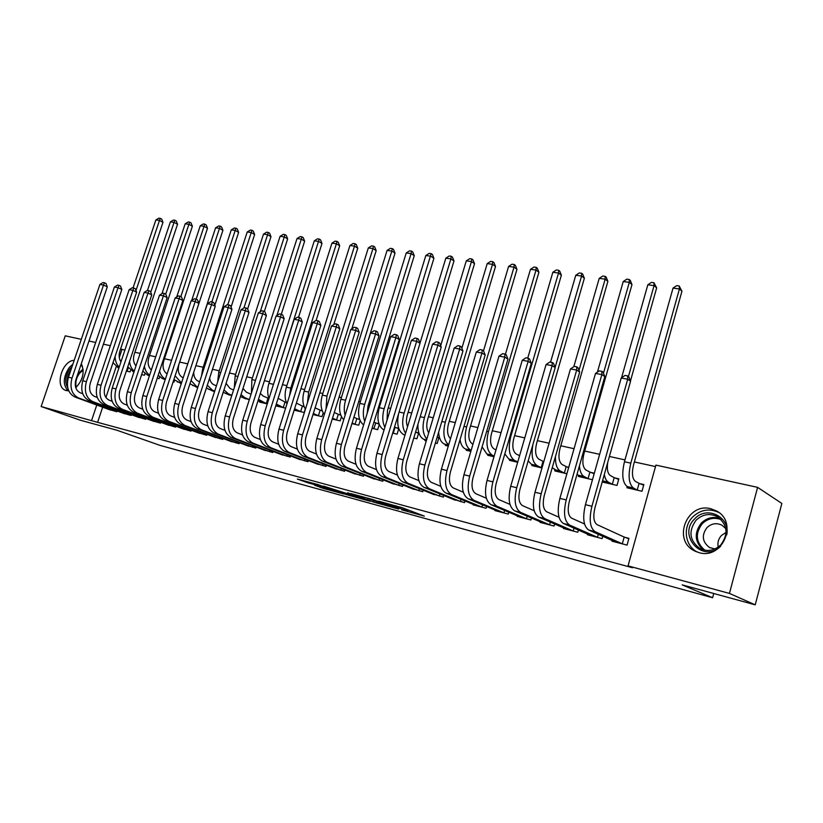 <?xml version="1.0" encoding="UTF-8"?>
<svg xmlns="http://www.w3.org/2000/svg" width="823" height="823" viewBox="0 0 823 823"><rect width="100%" height="100%" fill="white"/><g stroke="black" fill="none" stroke-linecap="round" stroke-linejoin="round"><path stroke-width="1.23" d="M401.696 509.849L424.349 516.114L402.149 507.688L378.529 501.135L404.844 510.054L407.652 511.289L401.696 509.849M81.271 363.807C84.882 371.914 83.051 379.887 75.757 387.726M68.762 390.884L65.182 390.215C54.534 386.09 62.26 360.597 74.193 360.299M710.907 508.768L716.535 510.98C738.509 522.039 722.666 559.979 699.077 552.634L694.293 550.762C672.041 539.95 687.102 502.051 710.907 508.768M314.479 485.179L323.367 488.43L344.045 494.078L317.801 484.521L297.37 479.058L308.275 482.906L317.575 485.416L312.205 483.245L322.41 486.28L338.448 492.329L314.479 485.179M102.669 407.179L97.598 422.343L632.517 567.747L628.052 565.885L655.91 465.108L757.602 487.36L729.445 593.414L628.052 565.885M97.598 422.343L41.15 406.541L65.254 335.825L81.302 339.343M757.602 487.36L781.85 503.45L755.226 604.843L682.216 584.875L712.615 597.745L160.053 445.397L116.938 430.234L80.376 420.234L41.15 406.541M755.226 604.843L729.445 593.414M373.693 502.133L398.702 509.077L373.056 499.612L350.804 493.574L373.693 502.133L374.033 501.022M370.072 501.248L346.668 494.705L323.46 486.095L348.479 494.047L355.217 495.868L347.676 492.771L370.124 501.104M712.615 597.745L713.747 593.506M122.596 412.981L131.114 415.471L131.382 414.669M141.628 374.599L144.447 375.257L145.002 373.549M151.648 420.563L160.495 423.156L160.773 422.302M173.108 381.934L173.951 382.129L174.589 380.205M181.821 428.433L191.018 431.129L191.317 430.223M197.715 387.674L195.432 386.666M213.198 436.612L222.766 439.431L223.074 438.453M231.757 395.606L226.942 393.98M245.84 445.13L255.799 448.062L256.128 447.012M298.533 317.318L321.988 243.454L318.676 241.417L314.304 240.841L268.936 383.333C267.28 388.868 267.3 393.929 268.977 398.507L268.627 398.394M267.269 403.887L259.564 402.087L259.718 401.593M279.841 453.987L290.2 457.053L290.56 455.921M304.078 406.531L303.07 406.295M294.161 410.163L304.181 412.498L305.282 409M315.26 463.215L326.062 466.435L326.443 465.201M340.701 414.946L338.953 414.535M332.245 419.041L340.177 420.892L341.463 416.726M352.203 472.844L363.478 476.208L363.889 474.881M378.93 423.722L376.378 423.135M372.068 428.32L377.716 429.637L379.259 424.606M390.781 482.885L402.55 486.424L402.992 484.973M413.774 438.052L416.911 438.782L418.701 432.857L415.553 432.137L418.568 433.289M431.087 493.378L443.391 497.102L443.864 495.508M457.485 448.237L459.285 442.177M448.288 446.097L445.397 445.418L445.613 444.667M473.246 504.355L473.091 504.869L486.115 508.275L486.63 506.505M493.985 456.744L487.658 455.273L487.905 454.44M517.389 515.836L517.225 516.402L530.876 519.971L531.432 518.006M541.873 467.917L541.205 467.659L543.036 461.312L543.694 461.559M541.987 467.937L531.905 465.592L532.172 464.676M563.662 527.862L563.488 528.5L577.797 532.234L578.415 530.043M594.319 473.194L590.564 472.33M592.478 479.716L578.281 476.404L578.569 475.375M612.23 540.474L612.024 541.184L627.064 545.114L628.937 538.355L624.842 537.296M627.239 486.599L626.92 487.741L641.991 491.259L643.843 484.562L639.738 483.626M124.911 350.053L121.989 349.415L119.273 357.542M116.166 366.821L105.9 397.509M655.499 466.59L634.368 461.95M624.976 459.892L609.401 456.467M599.648 454.327L584.7 451.045M574.053 448.7L560.772 445.788M549.095 443.227L537.409 440.655M524.765 437.877L514.591 435.645M501.042 432.672L492.308 430.748M477.885 427.579L470.54 425.964M455.294 422.621L449.255 421.294M433.227 417.775L428.464 416.726M411.685 413.043L408.126 412.261M390.647 408.424L388.23 407.889M379.732 406.027L378.961 405.852M370.083 403.908L368.776 403.62M360.351 401.768L358.787 401.418M341.38 397.602L339.066 397.087M322.822 393.528L319.777 392.859M304.644 389.536L300.909 388.713M286.857 385.627L282.464 384.66M269.43 381.8L264.399 380.689M252.352 378.045L246.725 376.811M235.635 374.372L229.422 373.014M219.237 370.772L212.478 369.29M203.178 367.243L195.884 365.649M187.428 363.787L179.671 362.079M171.565 360.299L164.466 358.746M155.701 356.822L149.539 355.464M140.147 353.406L134.91 352.254M602.611 480.92L602.302 482L617.003 485.426L618.855 478.821L614.853 477.906M587.653 534.096L587.457 534.765L602.127 538.602L602.775 536.267M568.744 467.32L566.852 466.878M566.903 473.75L554.815 470.931L555.093 469.964M540.248 521.782L540.083 522.379L554.054 526.031L554.64 523.963M517.677 462.269L509.53 460.376L509.787 459.501M495.055 510.023L494.901 510.569L508.233 514.056L508.768 512.194M470.859 451.354L466.291 450.294L466.518 449.502M451.92 498.81L464.511 502.627L465.005 500.94M435.367 443.083L437.167 443.504L438.957 437.507L437.157 437.095M426.263 440.963L424.956 440.655L425.172 439.935M410.708 488.08L422.744 491.701L423.197 490.179M398.682 428.258L395.709 427.579M392.684 433.124L397.098 434.163L398.795 428.588M371.276 477.813L382.798 481.26L383.22 479.871M359.61 419.288L357.47 418.794M351.935 423.629L358.746 425.213L360.155 420.646M333.531 467.978L344.57 471.27L344.96 469.995M322.194 410.687L320.826 410.379M312.987 414.545L321.988 416.644L323.182 412.837M297.36 458.555L307.946 461.693L308.316 460.52M286.342 402.457L285.674 402.303M285.622 408.167L276.446 406.027L276.61 405.513M262.671 449.512L272.825 452.516L273.164 451.426M249.318 399.7L243.166 397.746M229.36 440.83L239.112 443.7L239.442 442.692M214.556 391.594L211.027 390.287M197.355 432.486L206.738 435.244L207.036 434.297M181.214 383.827L180.124 383.117M166.585 424.462L175.608 427.106L175.896 426.221M157.203 378.23L159.055 378.662L159.652 376.841M136.978 416.736L145.661 419.277L145.938 418.444M126.351 371.039L130.096 371.903L130.631 370.299M108.471 409.298L116.835 411.737L117.092 410.965M96.775 405.009L91.662 420.255M88.977 341.02L95.674 342.481M103.41 344.179L110.333 345.691M121.989 349.415L120.631 348.839M394.104 507.678L374.979 500.405L367.295 498.327L394.104 507.678M354.96 496.619L365.237 499.664L356.112 496.31L349.384 494.5L354.96 496.619M639.08 483.358L635.325 481.301C632.229 478.657 631.642 473.143 633.587 464.758L681.938 291.229L679.417 288.955L630.809 463.164C627.898 475.807 628.772 484.089 633.463 488.018L637.228 490.045L639.08 483.358L643.668 485.169M673.019 288.112L676.64 285.663L679.201 285.993L679.417 288.955L673.019 288.112L624.451 461.765C621.54 474.367 622.445 482.628 627.157 486.547L630.974 488.687M637.887 490.302L637.228 490.045M679.201 285.993L681.938 291.229M622.97 544.044L622.301 543.808L624.184 537.059L597.066 524.642C593.64 522.111 592.941 516.484 594.967 507.74L630.572 381.214L627.712 379.218L591.922 506.279C588.867 519.457 589.926 527.913 595.091 531.658L622.301 543.808M621.19 378.045L625.017 375.422L627.62 375.885L627.712 379.218L621.19 378.045L585.431 504.674C582.386 517.811 583.456 526.247 588.661 529.991L616.077 542.244M624.184 537.059L628.834 538.736M627.62 375.885L628.762 376.687L630.572 381.214M613.001 484.5L612.343 484.243L614.195 477.649L610.347 475.571C607.652 473.637 606.788 469.244 607.724 462.403M614.195 477.649L618.69 479.408M602.529 480.879L606.263 482.926M604.319 474.521C605.049 478.502 606.438 481.064 608.485 482.206L612.343 484.243M630.469 380.946L656.661 287.865L654.059 285.612L628.463 376.481M653.915 282.69L654.059 285.612L647.824 284.789L651.415 282.371L653.915 282.69L656.661 287.865M647.824 284.789L621.55 377.798M588.723 478.832L588.064 478.585L589.906 472.073L585.966 469.995C582.694 467.361 582.015 461.95 583.929 453.771L631.982 284.593L629.317 282.351L603.475 373.231M589.906 472.073L594.165 473.729M577.016 474.377L582.139 477.299M579.443 465.839C579.896 471.445 581.45 475.015 584.114 476.538L588.064 478.585M629.225 279.481L629.317 282.351L623.227 281.548L626.797 279.162L629.225 279.481L630.295 280.376L631.982 284.593M623.227 281.548L597.395 372.15M598.136 537.553L597.467 537.316L598.321 534.281M584.515 523.973L571.574 518.14C568.065 515.61 567.314 510.034 569.331 501.413L604.802 376.564L601.87 374.578L566.214 499.931C563.179 512.945 564.321 521.319 569.619 525.064L597.467 537.316M595.513 373.436L599.309 370.854L601.85 371.307L601.87 374.578L595.513 373.436L559.887 498.378C556.862 511.34 558.015 519.694 563.344 523.438L591.408 535.794M601.85 371.307L603.022 372.099L604.802 376.564M573.909 531.216L573.24 530.979L574.043 528.129M559.033 517.266L546.739 511.803C543.139 509.272 542.347 503.758 544.342 495.24L579.68 372.037L576.686 370.052L541.153 493.759C538.149 506.598 539.363 514.889 544.785 518.634L573.24 530.979M570.483 368.941L574.248 366.389L576.728 366.832L576.686 370.052L570.483 368.941L534.991 492.236C531.997 505.034 533.222 513.305 538.664 517.05L567.335 529.498M576.728 366.832L577.921 367.624L579.68 372.037M720.578 546.328C703.048 563.776 677.123 535.65 694.622 518.932C706.463 505.219 730.546 516.731 726.76 534.806M720.794 544.877C728.653 534.014 727.553 524.632 717.471 516.721C709.724 512.996 702.605 514.149 696.104 520.177C688.234 531.102 689.448 540.516 699.745 548.416C707.327 551.966 714.343 550.782 720.794 544.877M718.201 547.1C717.337 542.696 718.428 538.818 721.473 535.454L726.081 532.409M725.814 528.664L721.977 525.218C716.535 522.605 711.514 523.407 706.947 527.636C701.402 535.31 702.256 541.935 709.508 547.501L714.93 548.962M718.726 512.42C709.22 508.12 700.538 509.643 692.678 516.988C682.504 527.018 684.839 545.783 697.246 552.048L697.431 552.14M67.764 387.828C64.461 382.129 65.243 375.772 70.12 368.745L72.002 366.78M81.066 364.424L81.858 364.836M82.444 366.235L80.726 365.422M72.897 364.116L69.297 367.511C63.062 376.965 62.661 384.763 68.093 390.894M70.85 370.165C67.918 374.311 66.756 378.642 67.363 383.158M82.187 377.603L80.788 381.09M565.02 473.307L564.352 473.06L566.193 466.62L562.171 464.542C558.827 461.919 558.107 456.559 560 448.484L607.888 281.394L605.162 279.162L579.001 370.329M566.193 466.62L568.662 467.587M552.243 467.68L558.591 471.816M555.443 456.528C555.299 464.131 556.924 468.956 560.319 471.003L564.352 473.06M605.131 276.333L605.162 279.162L599.206 278.38L602.755 276.024L605.131 276.333L606.222 277.228L607.888 281.394M599.206 278.38L573.816 366.688M543.036 461.312L538.931 459.224C535.526 456.6 534.755 451.302 536.637 443.319L584.361 278.277L581.573 276.055L555.114 367.449M528.191 460.839L531.37 464.275L535.588 466.446M532.882 444.657C531.061 455.407 532.471 462.392 537.09 465.602L541.205 467.659M581.594 273.267L581.573 276.055L575.761 275.294L579.279 272.969L581.594 273.267L582.715 274.162L584.361 278.277M575.761 275.294L550.556 362.171M550.258 525.033L549.589 524.796L550.35 522.101M534.189 510.744L522.512 505.62C518.84 503.1 517.996 497.627 519.971 489.222L555.186 367.614L552.12 365.638L516.731 487.741C513.747 500.405 515.033 508.614 520.558 512.359L549.589 524.796M546.071 364.558L549.805 362.038L552.223 362.47L552.12 365.638L546.071 364.558L510.713 486.259C507.75 498.882 509.046 507.071 514.601 510.816L543.838 523.356M552.223 362.47L553.447 363.262L555.186 367.614M527.162 519.004L526.494 518.768L527.224 516.216M509.962 504.396L498.882 499.592C495.137 497.071 494.253 491.66 496.218 483.358L531.277 363.303L528.15 361.338L492.905 481.866C489.963 494.376 491.3 502.503 496.938 506.248L526.494 518.768M522.255 360.279L525.959 357.799L528.315 358.211L528.15 361.338L522.255 360.279L487.041 480.416C484.099 492.895 485.457 501.001 491.125 504.746L520.897 517.358M528.315 358.211L529.57 359.003L531.277 363.303M519.591 455.705L516.247 454.029C512.77 451.405 511.957 446.159 513.819 438.278L561.368 275.221L558.529 273.02L510.744 436.674C507.945 448.556 509.17 456.446 514.406 460.335L517.77 461.981M504.818 453.885L508.82 459.028L513.13 461.209M558.611 270.273L558.529 273.02L552.85 272.269L556.338 269.975L558.611 270.273L559.753 271.158L561.368 275.221M552.85 272.269L527.738 358.108M504.612 513.11L503.933 512.873L504.643 510.455M486.342 498.213L475.817 493.707C472.021 491.187 471.085 485.827 473.03 477.638L507.956 359.095L504.777 357.141L469.666 476.136C466.744 488.492 468.153 496.536 473.894 500.281L503.933 512.873M499.016 356.102L502.688 353.653L504.993 354.065L504.777 357.141L499.016 356.102L463.946 474.727C461.034 487.041 462.454 495.065 468.215 498.81L498.491 511.505M504.993 354.065L506.258 354.857L507.956 359.095M495.991 449.893L494.078 448.947C490.539 446.344 489.695 441.138 491.547 433.351L538.911 272.248L536.02 270.057L488.409 431.746C485.642 443.494 486.918 451.302 492.257 455.181L494.17 456.107M482.103 446.838L486.794 453.905L491.177 456.096M536.154 267.341L536.02 270.057L530.475 269.327L533.932 267.053L536.154 267.341L537.306 268.226L538.911 272.248M530.475 269.327L505.394 354.322M482.576 507.349L481.908 507.112L482.576 504.818M463.298 492.195L453.319 487.967C449.451 485.457 448.484 480.148 450.407 472.052L485.179 354.991L481.949 353.036L447.002 470.55C444.101 482.751 445.562 490.714 451.395 494.458L481.908 507.112M476.332 352.028L479.974 349.61L482.216 350.012L481.949 353.036L476.332 352.028L441.416 469.172C438.525 481.332 440.007 489.284 445.85 493.028L476.599 505.785M482.216 350.012L483.513 350.793L485.179 354.991M472.958 444.245L472.423 443.988C468.822 441.385 467.948 436.241 469.779 428.536L516.967 269.327L514.015 267.156L466.6 426.931C463.843 438.546 465.18 446.272 470.602 450.14L471.137 450.397M460.036 439.647C460.818 444.42 462.557 447.506 465.262 448.905L469.727 451.097M514.2 264.481L514.015 267.156L508.593 266.446L512.029 264.193L514.2 264.481L515.373 265.356L516.967 269.327M508.593 266.446L483.513 350.793M438.618 432.219C439.071 438.33 440.933 442.26 444.225 444.009L448.34 445.943M450.5 438.68C447.455 435.655 446.786 430.707 448.504 423.835L495.508 266.487L492.514 264.317L445.284 422.23C442.64 432.96 443.782 440.48 448.679 444.79M492.74 261.683L492.514 264.317L487.206 263.627L490.621 261.405L492.74 261.683L493.934 262.547L495.508 266.487M487.206 263.627L461.857 348.232M437.095 437.301L438.824 437.949M417.93 424.267C417.734 431.993 419.637 436.982 423.65 439.225L426.396 440.5M428.711 432.826C426.53 429.441 426.191 424.915 427.703 419.236L474.521 263.699L471.476 261.549L424.442 417.631C422.004 427.106 422.796 434.246 426.839 439.06M471.754 258.947L471.476 261.549L466.291 260.87L469.676 258.679L471.754 258.947L472.968 259.811L474.521 263.699M466.291 260.87L440.686 345.691M398.589 413.712C396.573 424.184 398.219 431.129 403.527 434.544L404.978 435.213M407.55 426.695C406.151 423.31 406.089 419.329 407.375 414.741L453.987 260.973L450.911 258.844L404.072 413.146C401.83 421.479 402.334 428.166 405.574 433.217M451.23 256.272L450.911 258.844L445.84 258.175L449.204 256.004L451.23 256.272L452.455 257.126L453.987 260.973M445.84 258.175L419.987 343.17M393.929 433.423L393.271 433.176L395.05 427.332L394.515 427.086M395.05 427.332L398.754 428.721M387.036 420.255L387.489 410.338L433.906 258.309L430.789 256.19L425.83 255.531L379.238 407.663C376.574 418.712 378.107 426.149 383.847 429.966L384.043 430.059M392.736 432.929L393.271 433.176M425.83 255.531L429.164 253.391L431.149 253.649L432.394 254.502L433.906 258.309M431.149 253.649L384.146 408.743C382.119 416.037 382.366 422.22 384.886 427.291M374.609 428.917L373.951 428.67L375.72 422.888L373.981 422.096M375.72 422.888L379.084 424.143M372.202 427.888L373.951 428.67M367.192 413.331L368.025 406.037L414.257 255.696L411.099 253.597L364.661 404.443C362.84 410.759 362.871 416.376 364.743 421.294M411.5 251.087L411.099 253.597L406.243 252.949L409.556 250.84L411.5 251.087L412.755 251.941L414.257 255.696M406.243 252.949L359.846 403.383C357.316 413.455 358.571 420.646 363.612 424.956M355.701 424.503L355.052 424.267L356.812 418.547L353.9 417.23M356.812 418.547L359.733 419.637M352.131 422.96L355.052 424.267M348.294 404.988L395.019 253.145L391.83 251.056L345.588 400.235C344.004 405.626 343.849 410.615 345.125 415.204M392.262 248.587L391.83 251.056L387.077 250.429L390.359 248.34L392.262 248.587L393.538 249.42L395.019 253.145M387.077 250.429L340.887 399.206C338.52 408.218 339.457 415.07 343.716 419.761M337.193 420.193L336.545 419.956L338.294 414.298L334.272 412.488M338.294 414.298L340.804 415.234M332.513 418.166L336.545 419.956M351.822 328.85L376.183 250.645L372.963 248.567L326.926 396.12L326.042 409.01M373.436 246.128L372.963 248.567L368.313 247.96L371.574 245.882L373.436 246.128L374.722 246.962L376.183 250.645M368.313 247.96L322.328 395.112C320.126 403.157 320.795 409.628 324.324 414.514M319.077 415.965L318.419 415.728L320.168 410.132L315.086 407.848M320.168 410.132L322.277 410.914M313.069 414.298L314.149 414.823M313.326 413.475L318.419 415.728M333.799 324.55L357.748 248.196L354.487 246.139L308.666 392.098L307.483 402.622M354.991 243.721L354.487 246.139L349.929 245.532L353.17 243.485L354.991 243.721L356.297 244.554L357.748 248.196M349.929 245.532L304.15 391.1C302.134 398.26 302.545 404.299 305.415 409.216M461.045 501.721L460.376 501.485L461.024 499.294M440.799 486.331L431.345 482.36C427.425 479.85 426.417 474.593 428.33 466.6L462.948 350.989L459.666 349.034L424.863 465.088C421.993 477.145 423.516 485.035 429.431 488.769L460.376 501.485M454.183 348.057L457.794 345.66L459.985 346.051L459.666 349.034L454.183 348.057L419.421 463.75C416.551 475.766 418.084 483.636 424.02 487.37L455.201 500.189M459.985 346.051L461.302 346.833L462.948 350.989M440.007 496.218L439.338 495.981L439.955 493.903M418.845 480.611L409.885 476.887C405.904 474.377 404.865 469.172 406.768 461.271L441.231 347.069L437.908 345.135L403.26 459.759C400.41 471.672 401.984 479.49 407.982 483.224L439.338 495.981M432.548 344.168L436.128 341.812L438.268 342.193L437.908 345.135L432.548 344.168L397.941 458.452C395.091 470.324 396.676 478.122 402.694 481.856L434.297 494.726M438.268 342.193L439.605 342.975L441.231 347.069M419.432 490.837L418.763 490.611L419.36 488.625M397.406 475.036L388.919 471.548C384.897 469.038 383.827 463.884 385.699 456.076L420.018 343.242L416.644 341.308L382.16 454.563C379.331 466.322 380.956 474.069 387.026 477.793L418.763 490.611M411.407 340.372L414.967 338.047L417.055 338.418L416.644 341.308L411.407 340.372L376.955 453.278C374.136 465.016 375.772 472.741 381.862 476.455L413.846 489.376M417.055 338.418L418.403 339.189L420.018 343.242M399.309 485.58L398.651 485.344L399.217 483.451M376.471 469.594L368.437 466.322C364.363 463.822 363.262 458.709 365.124 450.994L399.278 339.508L395.873 337.584L361.544 449.481C358.746 461.106 360.412 468.781 366.554 472.495L398.651 485.344M390.75 336.658L394.279 334.364L396.326 334.724L395.873 337.584L390.75 336.658L356.462 448.226C353.664 459.82 355.351 467.474 361.513 471.188L393.847 484.15M396.326 334.724L397.694 335.496L399.278 339.508M379.64 480.437L378.971 480.2L379.516 478.389M356.009 464.285L348.427 461.209C344.302 458.72 343.17 453.658 345.022 446.025L379.012 335.846L375.566 333.932L341.401 444.513C338.623 456.004 340.341 463.606 346.545 467.32L378.971 480.2M370.566 333.037L374.064 330.764L376.07 331.124L375.566 333.932L370.566 333.037L336.432 443.288C333.665 454.749 335.393 462.331 341.617 466.044L374.29 479.037M376.07 331.124L377.448 331.885L379.012 335.846M360.381 475.406L359.713 475.169L360.248 473.431M336.01 459.1L328.85 456.22C324.694 453.73 323.532 448.72 325.363 441.179L359.198 332.276L355.721 330.373L321.711 439.657C318.954 451.014 320.713 458.555 326.978 462.259L359.713 475.169M350.824 329.488L354.301 327.245L356.256 327.595L355.721 330.373L350.824 329.488L316.855 438.464C314.108 449.79 315.878 457.3 322.163 461.003L355.155 474.038M356.256 327.595L357.645 328.356L359.198 332.276M341.535 470.478L340.876 470.252L341.391 468.585M316.474 454.039L309.715 451.343C305.518 448.854 304.325 443.885 306.146 436.427L339.817 328.778L336.298 326.885L302.463 434.914C299.726 446.148 301.527 453.607 307.853 457.3L340.876 470.252M331.515 326.021L334.961 323.809L336.874 324.149L336.298 326.885L331.515 326.021L297.72 433.742C294.994 444.945 296.794 452.393 303.131 456.076L336.422 469.141M336.874 324.149L338.284 324.91L339.817 328.778M323.1 465.653L322.431 465.427L322.935 463.833M297.36 449.091L290.992 446.56C286.764 444.091 285.54 439.163 287.35 431.787L320.867 325.363L317.318 323.47L283.637 430.275C280.931 441.375 282.762 448.772 289.14 452.455L322.431 465.427M312.637 322.626L316.053 320.435L317.925 320.775L317.318 323.47L312.637 322.626L278.997 429.133C276.291 440.202 278.133 447.578 284.532 451.261L318.089 464.347M317.925 320.775L319.345 321.536L320.867 325.363M305.035 460.931L304.376 460.705L304.86 459.172M278.668 444.255L272.68 441.889C268.411 439.42 267.177 434.544 268.967 427.25L302.308 322.019L298.739 320.137L265.222 425.728C262.537 436.715 264.409 444.039 270.839 447.722L304.376 460.705M294.15 319.314L297.545 317.143L299.377 317.472L298.739 320.137L294.15 319.314L260.685 424.617C258 435.562 259.883 442.877 266.323 446.55L300.138 459.656M299.377 317.472L300.806 318.234L302.308 322.019M301.331 411.829L300.673 411.593L302.411 406.058L296.373 403.136M302.411 406.058L304.14 406.696M294.305 409.71L296.506 410.708M294.593 408.774L300.673 411.593M316.125 320.456L339.683 245.799L336.401 243.752L290.776 388.147L289.511 395.822M336.936 241.365L336.401 243.752L331.936 243.166L335.146 241.139L336.936 241.365L338.243 242.199L339.683 245.799M331.936 243.166L286.363 387.17C284.521 393.507 284.727 399.073 286.97 403.887M287.361 456.312L286.692 456.086L287.165 454.605M260.387 439.523L254.749 437.322C250.459 434.853 249.194 430.018 250.974 422.806L284.161 318.738L280.55 316.865L247.209 421.294C244.544 432.157 246.447 439.42 252.918 443.083L286.692 456.086M276.075 316.063L279.439 313.923L281.229 314.242L280.55 316.865L276.075 316.063L242.764 420.193C240.11 431.026 242.013 438.278 248.505 441.941L282.546 455.057M281.229 314.242L282.67 314.993L284.161 318.738M283.945 407.776L283.297 407.539L285.025 402.066L278.133 398.322M285.025 402.066L286.383 402.56M275.942 405.225L279.213 406.675M276.312 404.052L283.297 407.539M314.304 240.841L317.493 238.835L319.242 239.061L320.569 239.884L321.988 243.454M319.242 239.061L272.423 387.684M270.037 451.786L269.378 451.56L269.831 450.14M242.497 434.904L237.209 432.847C232.888 430.388 231.602 425.594 233.362 418.465L266.385 315.538L262.763 313.676L229.576 416.942C226.932 427.693 228.866 434.883 235.388 438.546L269.378 451.56M258.371 312.884L261.714 310.765L263.463 311.084L262.763 313.676L258.371 312.884L225.235 415.872C222.591 426.592 224.535 433.772 231.057 437.425L265.325 450.551M263.463 311.084L264.913 311.835L266.385 315.538M266.909 403.805L266.261 403.568L267.979 398.147L263.175 396.069L260.335 393.435M267.979 398.147L268.977 398.517M257.98 400.842L262.28 402.725M258.463 399.33L266.261 403.568M281.291 314.273L304.644 241.149L301.311 239.123L276.867 315.559M301.907 236.808L301.311 239.123L297.021 238.557L300.189 236.582L301.907 236.808L303.234 237.621L304.644 241.149M297.021 238.557L251.869 379.568L251.437 393.085M253.062 447.352L252.414 447.126L252.846 445.757M224.988 430.378L220.029 428.464C215.688 426.016 214.381 421.263 216.13 414.206L248.988 312.401L245.336 310.549L212.324 412.693C209.7 423.32 211.665 430.45 218.218 434.102L252.414 447.126M241.036 309.777L244.349 307.679L246.077 307.987L245.336 310.549L241.036 309.777L208.065 411.644C205.452 422.24 207.417 429.359 213.98 433.001L248.453 446.148M246.077 307.987L247.528 308.728L248.988 312.401M251.077 394.227L246.447 392.232L242.991 388.446M240.388 396.563L245.676 398.857M241.016 394.598L244.719 397.622L249.359 399.587M264.317 311.526L287.649 238.896L284.295 236.88L260.233 311.711M284.912 234.586L284.295 236.88L280.087 236.324L283.235 234.37L284.912 234.586L286.26 235.399L287.649 238.896M280.087 236.324L235.152 375.874L234.339 387.582M236.438 443L235.779 442.784L236.201 441.457M207.849 425.954L203.209 424.174C198.837 421.736 197.52 417.024 199.248 410.039L231.942 309.325L228.269 307.483L195.432 408.527C192.829 419.041 194.814 426.119 201.409 429.75L235.779 442.784M224.062 306.722L227.354 304.654L229.041 304.952L228.269 307.483L224.062 306.722L191.255 407.498C188.662 417.981 190.658 425.038 197.263 428.68L231.921 441.817M229.041 304.952L230.502 305.693L231.942 309.325M233.567 389.979L230.049 388.477L226.088 383.343M223.198 392.304L229.401 395.061M223.979 389.886L228.331 393.806L231.849 395.297M247.63 308.985L270.983 236.685L267.609 234.689L243.917 307.956M268.257 232.415L267.609 234.689L263.494 234.144L266.611 232.199L268.257 232.415L269.615 233.218L270.983 236.685M263.494 234.144L218.764 372.263L217.684 381.923M220.142 438.741L219.484 438.525L219.895 437.25M191.059 421.623L186.739 419.967C182.346 417.539 180.998 412.868 182.727 405.955L215.245 306.321L211.562 304.479L178.879 404.443C176.297 414.854 178.324 421.86 184.938 425.491L219.484 438.525M207.437 303.738L210.698 301.691L212.355 301.979L211.562 304.479L207.437 303.738L174.795 403.435C172.223 413.815 174.25 420.81 180.875 424.431L215.708 437.589M212.355 301.979L213.826 302.72L215.245 306.321M216.418 385.833L213.98 384.794C211.645 383.703 210.194 381.461 209.639 378.055M206.398 388.034L213.445 391.337M207.324 385.174L212.272 390.071L214.71 391.1M231.068 307.123L254.646 234.524L251.252 232.528L227.776 304.726M251.931 230.286L251.252 232.528L247.219 231.993L250.315 230.08L251.931 230.286L253.289 231.088L254.646 234.524M247.219 231.993L202.695 368.714L201.522 375.957M204.166 434.565L203.518 434.349L203.909 433.114M174.63 417.384L170.598 415.852C166.184 413.424 164.826 408.794 166.534 401.963L198.888 303.368L195.185 301.537L162.676 400.451C160.115 410.749 162.162 417.703 168.808 421.314L203.518 434.349M191.142 300.806L194.382 298.79L195.997 299.078L195.185 301.537L191.142 300.806L158.674 399.464C156.113 409.731 158.17 416.675 164.826 420.286L199.814 433.433M195.997 299.078L197.489 299.809L198.888 303.368M199.629 381.779L198.22 381.183C195.318 379.753 193.806 376.8 193.693 372.346M189.969 383.765L197.715 387.643M191.039 380.473L196.522 386.409L197.932 386.995M214.834 305.271L238.629 232.395L235.213 230.419L211.85 301.897M235.923 228.197L235.213 230.419L231.253 229.895L234.339 227.992L235.923 228.197L237.281 229L238.629 232.395M231.253 229.895L186.039 369.105M188.498 430.47L187.85 430.254L188.241 429.061M158.53 413.239L154.786 411.819C150.342 409.401 148.973 404.813 150.671 398.044L182.86 300.477L179.136 298.656L146.803 396.532C144.251 406.727 146.319 413.619 153.006 417.22L187.85 430.254M175.176 297.947L178.396 295.941L179.98 296.218L179.136 298.656L175.176 297.947L142.883 395.565C140.342 405.729 142.41 412.611 149.107 416.212L184.239 429.359M179.98 296.218L181.472 296.959L182.86 300.477M183.179 377.829L182.768 377.644C178.612 375.195 177.346 370.72 178.961 364.239L222.92 230.306L219.484 228.341L196.203 299.171M173.9 379.506L181.297 383.6M175.124 375.772L181.492 382.993M220.214 226.15L219.484 228.341L215.595 227.827L218.661 225.955L220.214 226.15L221.582 226.942L222.92 230.306M215.595 227.827L191.697 300.467M173.139 426.458L172.491 426.232L172.861 425.09M142.749 409.175L139.282 407.869C134.828 405.451 133.439 400.904 135.126 394.207L167.151 297.638L163.407 295.827L131.238 392.705C128.717 402.786 130.806 409.617 137.513 413.208L172.491 426.232M159.528 295.138L162.728 293.153L164.281 293.43L163.407 295.827L159.528 295.138L127.4 391.748C124.88 401.809 126.979 408.63 133.686 412.22L168.962 425.368M164.281 293.43L165.773 294.161L167.151 297.638M158.191 375.257L162.172 378.426L165.197 379.66M167.079 373.93C163.304 371.266 162.193 366.924 163.756 360.875L207.509 228.259L204.053 226.304L180.823 296.64M204.804 224.144L204.053 226.304L200.246 225.811L203.281 223.949L204.804 224.144L206.182 224.926L207.509 228.259M200.246 225.811L176.698 297M159.569 371.06C160.619 374.928 162.563 377.592 165.392 379.053M158.067 422.518L157.419 422.302L157.79 421.191M127.287 405.194L124.088 403.99C119.613 401.593 118.214 397.077 119.88 390.441L151.751 294.86L147.996 293.06L115.992 388.94C113.481 398.929 115.601 405.708 122.329 409.278L157.419 422.302M144.19 292.381L147.358 290.416L148.881 290.684L147.996 293.06L144.19 292.381L112.226 388.014C109.726 397.972 111.846 404.731 118.574 408.311L153.973 421.448M148.881 290.684L150.383 291.414L151.751 294.86M142.811 371.039L147.379 374.979L149.416 375.813M151.35 369.959C148.212 367.058 147.379 362.933 148.84 357.583L192.376 226.253L188.909 224.319L165.732 294.14M189.691 222.169L188.909 224.319L185.175 223.825L188.189 221.973L189.691 222.169L191.07 222.951L192.376 226.253M185.175 223.825L161.977 293.616M144.375 366.317C145.157 370.35 146.916 373.282 149.652 375.103M143.284 418.65L142.646 418.434L142.996 417.354M112.134 401.295L109.192 400.184C104.706 397.797 103.287 393.322 104.943 386.759L136.649 292.144L132.884 290.344L101.044 385.257C98.554 395.143 100.684 401.861 107.443 405.42L142.646 418.434M129.149 289.675L132.297 287.741L133.789 287.999L132.884 290.344L129.149 289.675L97.351 384.341C94.871 394.207 97.001 400.914 103.76 404.474L139.262 417.6M133.789 287.999L135.291 288.719L136.649 292.144M127.76 366.821L133.954 372.047M135.98 365.937C133.449 362.922 132.853 359.054 134.211 354.343L177.531 224.288L174.054 222.354L150.732 292.288M174.846 220.235L174.054 222.354L170.382 221.871L173.386 220.05L174.846 220.235L176.245 221.017L177.531 224.288M170.382 221.871L147.492 290.437M129.54 361.482C130.024 365.741 131.598 368.961 134.252 371.142M128.779 414.864L128.141 414.648L128.481 413.599M97.279 397.468L94.583 396.46C90.077 394.083 88.658 389.639 90.293 383.137L121.835 289.47L118.059 287.69L86.384 381.646C83.915 391.429 86.065 398.095 92.834 401.645L128.141 414.648M114.397 287.032L117.524 285.108L118.985 285.365L118.059 287.69L114.397 287.032L82.763 380.751C80.304 390.514 82.454 397.17 89.234 400.708L124.829 413.825M118.985 285.365L120.497 286.085L121.835 289.47M113.029 362.634L118.79 368.365M127.791 371.368L127.164 371.142L128.306 367.727M126.423 370.844L127.164 371.142M120.971 361.842C118.985 358.849 118.615 355.289 119.849 351.164L162.964 222.354L159.477 220.43L135.99 290.498M160.29 218.342L159.477 220.43L155.876 219.957L158.849 218.157L160.29 218.342L161.689 219.113L162.964 222.354M155.876 219.957L133.079 287.875M115.086 356.482C115.21 361.019 116.578 364.589 119.191 367.181M114.541 411.14L113.903 410.924L114.243 409.916M82.712 393.723L80.253 392.808C75.737 390.431 74.296 386.028 75.932 379.598L107.299 286.846L103.513 285.077L72.013 378.096C69.554 387.787 71.724 394.402 78.514 397.941L113.903 410.924M99.922 284.429L103.029 282.526L104.47 282.783L103.513 285.077L99.922 284.429L68.453 377.222C66.015 386.892 68.186 393.487 74.975 397.025L110.673 410.132M104.47 282.783L105.982 283.493L107.299 286.846M407.025 509.53L406.665 510.744M405.214 508.851L404.844 510.054M395.503 505.744L395.287 506.464M393.579 505.219L393.415 505.764M376.965 502.112L376.677 503.069M349.888 494.746L349.621 495.631M347.008 493.615L346.668 494.705M308.553 482L308.275 482.906M305.559 481.177L305.312 481.969M323.604 487.679L323.367 488.43M320.651 486.866L320.456 487.514M633.463 488.018L627.157 486.547M630.809 463.164L624.451 461.765M595.091 531.658L588.661 529.991M591.922 506.279L585.431 504.674M608.485 482.206L602.539 480.827M584.114 476.538L578.106 475.138M569.619 525.064L563.344 523.438M566.214 499.931L559.887 498.378M544.785 518.634L538.664 517.05M541.153 493.759L534.991 492.236M703.058 549.785C694.612 541.627 694.046 532.707 701.371 523.027C706.762 517.852 712.934 516.309 719.888 518.387M721.226 519.632C714.199 517.029 707.873 518.387 702.266 523.695C694.941 533.602 695.805 542.439 704.848 550.196M77.856 373.899L83.082 369.064M83.174 370.062L79.718 373.107C76.292 377.685 75.14 382.407 76.251 387.273M560.319 471.003L554.465 469.645M537.09 465.602L531.37 464.275M520.558 512.359L514.601 510.816M516.731 487.741L510.713 486.259M496.938 506.248L491.125 504.746M492.905 481.866L487.041 480.416M514.406 460.335L508.82 459.028M510.744 436.674L509.9 436.488M473.894 500.281L468.215 498.81M469.666 476.136L463.946 474.727M492.257 455.181L486.794 453.905M488.409 431.746L486.66 431.365M451.395 494.458L445.85 493.028M447.002 470.55L441.416 469.172M470.602 450.14L465.262 448.905M466.6 426.931L463.987 426.355M448.607 445.027L444.225 444.009M445.284 422.23L441.838 421.479M426.581 439.904L423.65 439.225M424.442 417.631L420.214 416.705M405.07 434.904L403.527 434.544M404.072 413.146L399.093 412.045M384.146 408.743L379.238 407.663M364.661 404.443L359.846 403.383M345.588 400.235L340.887 399.206M326.926 396.12L322.328 395.112M308.666 392.098L304.15 391.1M429.431 488.769L424.02 487.37M424.863 465.088L419.421 463.75M407.982 483.224L402.694 481.856M403.26 459.759L397.941 458.452M387.026 477.793L381.862 476.455M382.16 454.563L376.955 453.278M366.554 472.495L361.513 471.188M361.544 449.481L356.462 448.226M346.545 467.32L341.617 466.044M341.401 444.513L336.432 443.288M326.978 462.259L322.163 461.003M321.711 439.657L316.855 438.464M307.853 457.3L303.131 456.076M302.463 434.914L297.72 433.742M289.14 452.455L284.532 451.261M283.637 430.275L278.997 429.133M270.839 447.722L266.323 446.55M265.222 425.728L260.685 424.617M295.93 409.525L294.469 409.185M290.776 388.147L286.363 387.17M252.918 443.083L248.505 441.941M247.209 421.294L242.764 420.193M278.513 405.472L276.044 404.906M273.267 384.279L268.936 383.333M235.388 438.546L231.057 437.425M229.576 416.942L225.235 415.872M261.447 401.511L258.021 400.708M255.511 380.37L251.869 379.568M218.218 434.102L213.98 433.001M212.324 412.693L208.065 411.644M244.719 397.622L240.594 396.655M237.909 376.481L235.152 375.874M201.409 429.75L197.263 428.68M195.432 408.527L191.255 407.498M228.331 393.806L224.288 392.869M220.677 372.685L218.764 372.263M184.938 425.491L180.875 424.431M178.879 404.443L174.795 403.435M212.272 390.071L208.301 389.145M203.806 368.961L202.695 368.714M168.808 421.314L164.826 420.286M162.676 400.451L158.674 399.464M196.522 386.409L192.623 385.503M153.006 417.22L149.107 416.212M146.803 396.532L142.883 395.565M181.07 382.818L177.254 381.934M137.513 413.208L133.686 412.22M131.238 392.705L127.4 391.748M165.361 379.166L162.172 378.426M122.329 409.278L118.574 408.311M115.992 388.94L112.226 388.014M149.529 375.483L147.379 374.979M107.443 405.42L103.76 404.474M101.044 385.257L97.351 384.341M134.005 371.873L132.863 371.605M92.834 401.645L89.234 400.708M86.384 381.646L82.763 380.751M78.514 397.941L74.975 397.025M72.013 378.096L68.453 377.222M694.293 550.762L695.867 551.533M65.182 390.215L66.282 390.627M408.064 509.921L407.694 511.176M396.614 506.052L396.357 506.917M700.867 548.972L699.745 548.416M709.508 547.501L710.187 547.851"/></g></svg>
